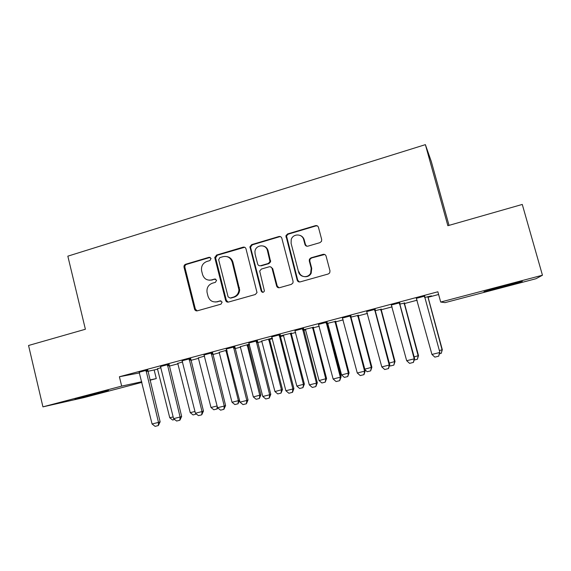 <?xml version="1.0" encoding="UTF-8"?>
<svg xmlns="http://www.w3.org/2000/svg" width="571" height="571" viewBox="0 0 571 571"><rect width="100%" height="100%" fill="white"/><g stroke="black" fill="none" stroke-linecap="round" stroke-linejoin="round"><path stroke-width="0.86" d="M211.07 258.463L209.1 257.285L185.632 264.266C184.34 264.801 183.805 265.793 184.026 267.235L194.597 309.325C195.146 310.567 196.06 311.059 197.33 310.824L220.984 304.172L222.14 302.08L220.149 300.874L217.073 301.745C212.619 302.516 209.607 300.681 208.03 296.263L207.066 292.416C206.531 287.891 208.301 284.815 212.376 283.202L215.445 282.317L216.595 280.225L214.61 279.033L211.541 279.926C207.109 280.725 204.111 278.919 202.541 274.515L201.592 270.74C201.035 266.207 202.791 263.117 206.866 261.461L209.928 260.554L211.07 258.463M210.207 257.378L186.503 264.394C185.211 264.93 184.676 265.915 184.897 267.349L195.375 309.104L197.188 310.86M220.998 300.874L217.073 301.745M215.595 279.076L211.541 279.926M502.523 287.049L483.958 291.681L503.494 286.05L522.294 281.36L502.523 287.049M99.854 393.005L75.008 399.15L108.519 390.457L99.854 393.005M319.946 242.646L321.523 241.305L321.694 239.535L318.468 227.358C317.94 225.938 316.934 225.374 315.449 225.659L287.62 233.932L285.914 235.687L297.184 280.154C297.705 281.567 298.697 282.153 300.168 281.896L328.239 273.994L329.681 272.924L329.995 270.89L326.077 256.101C325.549 254.673 324.535 254.095 323.043 254.366L311.017 257.828L309.432 259.198L309.275 260.918L311.195 268.22L310.667 273.074C308.226 278.412 299.754 277.513 298.54 271.817L291.103 243.396L291.196 239.634C292.809 233.432 302.359 233.446 303.693 239.692L304.935 244.438C305.464 245.851 306.463 246.422 307.94 246.151L319.946 242.646M440.691 302.045L542.45 275.229L535.991 278.719L445.08 302.63L440.691 302.045L437.871 291.781L119.403 376.746L121.673 386.11L141.751 381.742M141.901 382.363L84.094 397.566L42.932 406.859L28.55 345.491L85.386 329.253L67.835 256.165L425.381 144.641L447.857 225.702L522.272 204.439L542.45 275.229M42.932 406.859L121.673 386.11M246.001 248.856C245.494 247.464 244.531 246.9 243.118 247.172L216.509 255.08L214.81 257.757L225.609 300.346C226.109 301.731 227.058 302.309 228.464 302.066L255.287 294.522L257.014 292.573L246.001 248.856M251.668 244.631L278.869 236.537C280.318 236.258 281.303 236.822 281.824 238.228L293.066 281.31L292.952 282.945L291.346 284.372L279.547 287.698C278.098 287.948 277.113 287.37 276.6 285.957L272.082 268.52C271.568 267.121 270.59 266.55 269.148 266.807L261.418 269.041L259.691 271.018L264.416 291.01C263.352 292.73 262.275 292.752 261.175 291.074L249.92 246.808L251.668 244.631L252.353 244.816L279.483 236.751L278.869 236.537M449.02 225.367L431.341 161.643L425.381 144.641M399.793 302.766L391.392 305M404.532 303.037L399.85 304.1L414.589 358.559L413.433 362.392L409.607 363.37L406.68 360.715L391.278 304.828M350.908 315.792L342.486 318.04M358.338 315.328L350.965 317.112L365.233 370.829L363.991 374.626L360.237 375.59L357.282 372.991L342.372 317.861M303.444 328.439L295.007 330.695M303.544 329.91L305.471 329.396M313.422 327.283L303.501 329.745M257.35 340.73L248.892 342.985M272.338 338.139L261.761 341.023M269.719 338.91L272.353 338.21M212.555 352.671L204.083 354.926M226.844 350.144L219.214 352.343M169.009 364.277L160.537 366.532M182.656 361.907L177.802 363.363M119.403 376.746L139.574 372.906M147.775 371.343L157.739 369.18M169.209 366.132L178.045 363.777M190.828 360.38L198.615 358.31M212.762 354.548L219.464 352.764M235.002 348.631L240.598 347.147M240.255 346.576L253.338 396.938L260.89 394.904L248.364 345.798L248.285 345.098L249.577 344.756M257.564 342.636L262.018 341.451M261.668 340.873L274.944 391.556L282.488 389.522L269.769 340.109L269.698 339.41L272.474 338.667M280.447 336.547L283.73 335.677M283.373 335.098L296.849 386.103L304.379 384.062L291.474 334.349L291.396 333.635L295.707 332.493M303.665 330.373L305.735 329.824M305.378 329.246L319.061 380.572L326.569 378.537L313.472 328.503L313.4 327.79L319.282 326.219M327.226 324.107L328.054 323.885M327.69 323.307L341.579 374.961L349.074 372.927L335.705 321.858L343.214 319.86M364.798 369.173L371.892 367.246L358.317 315.842L367.496 313.4M389.279 363.077L395.032 361.479L381.25 309.746L392.141 306.848M414.139 356.882L418.5 355.626L404.504 303.558L417.165 300.189M439.37 350.601L442.311 349.695L428.093 297.284L438.614 294.486M161.029 367.66L157.503 368.766M147.689 369.958L139.21 372.221M204.596 356.068L198.373 357.896M190.628 358.517L182.156 360.772M249.413 344.135L240.341 346.725M248.314 344.606L249.456 344.299M234.788 346.74L226.33 348.995M280.24 334.428L280.282 335.912L283.466 335.248M291.424 333.136L280.282 335.919L293.894 388.565L292.538 392.313L288.876 393.255L285.885 390.735L271.675 336.712M280.233 334.627L271.782 336.883M327.104 323.636L327.79 323.457M335.727 321.345L327.062 323.471M327.005 322.165L318.568 324.414M381.271 309.225L375.226 310.653L389.729 364.741L388.53 368.552L384.733 369.53L381.792 366.903L366.646 311.395M375.168 309.325L366.753 311.566M428.114 296.763L431.462 295.871L424.853 297.448L439.834 352.286L438.671 356.176L434.852 357.125L431.94 354.441L416.288 298.162M424.788 296.099L416.402 298.333M154.199 370.122L156.283 378.58L149.952 380.243M149.887 379.972L156.283 378.58M209.286 280.197L212.341 280.004M215.395 302.009L217.851 301.759M244.666 247.264L217.294 255.237L215.602 257.906L226.366 300.367L228.186 302.123M219.806 257.628L218.657 259.734L228.1 296.856L230.099 298.062L233.375 297.141C236.744 295.964 238.599 293.53 238.942 289.832L232.183 262.053C230.577 257.621 227.536 255.822 223.061 256.665L219.806 257.628M226.858 256.593C229.949 257.186 231.969 259.048 232.925 262.189L239.663 289.89C239.32 293.573 237.472 295.999 234.117 297.17L230.848 298.091M280.611 236.694L279.483 236.751M270.547 266.843L272.71 268.641L277.22 286.021L278.991 287.784M252.353 244.816L250.612 246.986L250.683 247.85L261.839 291.124L263.003 292.338M267.406 250.491C265.965 243.689 255.444 244.645 254.937 251.597L255.094 254.116L257.649 264.009C258.163 265.408 259.134 265.972 260.562 265.715L268.284 263.474L269.997 261.618L267.406 250.491L268.049 250.662C267.314 248.214 265.743 246.672 263.345 246.037M259.834 265.808L260.562 265.715M268.049 250.662L270.633 261.754L268.927 263.609L261.225 265.836M300.125 235.43C302.216 236.216 303.586 237.707 304.229 239.899L305.478 244.624L306.748 246.187M299.097 271.924C300.303 277.606 308.754 278.505 311.188 273.181L311.716 268.334L311.195 268.22M324.735 254.488L311.538 257.978L309.953 259.348L309.803 261.061L311.716 268.334M317.455 225.938L315.956 225.902L288.205 234.16L286.506 235.909L297.741 280.233L299.468 281.981M174.669 419.499L172.613 420.006L169.765 417.758L173.163 416.916M157.418 368.623L169.765 417.758M145.99 370.222L158.495 422.397L160.137 421.812L158.31 425.566L155.105 426.359L152.072 423.989L139.117 372.056M147.696 369.765L160.137 421.812M152.072 423.989L158.495 422.397L158.31 425.566M196.424 414.032L193.084 414.931L190.236 412.662L194.982 411.477M177.717 363.22L190.236 412.662M217.63 407.787L217.18 408.922L213.825 409.778L210.992 407.487L217.108 405.967M198.28 357.746L210.992 407.487M217.223 406.416L216.966 409M167.403 364.512L180.101 417.023L181.649 416.466L179.872 420.227L176.617 421.034L173.591 418.643L160.437 366.368M169.016 364.084L181.649 416.466M173.591 418.643L180.101 417.023L179.872 420.227M189.122 358.724L202.02 411.577L203.462 411.041L201.734 414.817L198.437 415.638L195.41 413.218L182.056 360.608M190.635 358.317L203.462 411.041M195.41 413.218L202.02 411.577L201.734 414.817M219.128 352.2L232.019 402.248L238.385 400.664L225.938 350.387M239.542 400.321L238.028 403.776L238.385 400.664L239.52 400.235M238.028 403.776L234.852 404.561L232.019 402.248M260.89 394.904L259.384 398.479L259.791 395.332L247.157 344.741M247.129 345.284L248.285 345.098L248.321 344.427M259.384 398.479L256.158 399.279L253.338 396.938M211.156 352.849L224.246 406.052L225.588 405.546L223.903 409.328L220.563 410.156L217.544 407.723L203.983 354.762M212.562 352.471L225.588 405.546M217.544 407.723L224.246 406.052L223.903 409.328M215.11 258.128L214.817 257.143M233.496 346.89L246.8 400.449L248.028 399.964L246.401 403.761L243.003 404.603L239.998 402.141L226.223 348.831M234.795 346.547L248.028 399.964M239.998 402.141L246.8 400.449L246.401 403.761M282.488 389.522L281.025 393.105L281.489 389.929L268.663 339.017M268.641 339.567L269.698 339.41L269.726 338.731M281.025 393.105L277.763 393.919L274.944 391.556M256.165 340.851L269.676 394.768L270.797 394.304L269.219 398.115L265.772 398.972L262.781 396.481L248.785 342.814M257.357 340.53L270.797 394.304M262.781 396.481L269.676 394.768L269.219 398.115M265.408 246.922L265.529 247.343M266.364 247.7L266.664 248.735M304.379 384.062L302.965 387.659L303.479 384.447L290.468 333.214M290.439 333.764L291.396 333.635L291.431 332.957M302.965 387.659L299.654 388.48L296.849 386.103M279.162 334.72L292.887 388.994L293.894 388.565M285.885 390.735L292.887 388.994L292.366 392.384M326.569 378.537L325.213 382.142L325.784 378.894L312.573 327.326M312.544 327.89L313.4 327.79L313.429 327.097M325.213 382.142L321.858 382.977L319.061 380.572M302.494 328.496L316.441 383.141L317.326 382.741L315.856 386.574L312.308 387.452L309.339 384.911L294.9 330.523M303.458 328.239L317.326 382.741M309.339 384.911L316.441 383.141L315.856 386.574M349.074 372.927L347.768 376.546L348.396 373.263L334.984 321.366M334.956 321.93L335.705 321.858L335.734 321.166M347.768 376.546L344.363 377.388L341.579 374.961M303.444 238.935L303.165 237.664M302.33 236.744L302.444 237.222M326.169 322.187L340.337 377.203L341.101 376.831L339.695 380.671L336.098 381.564L333.136 378.994L318.461 324.242M327.012 321.958L341.101 376.831M333.136 378.994L340.337 377.203L339.695 380.671M371.892 367.246L370.636 370.872L371.328 367.546L357.71 315.313M357.682 315.884L358.317 315.842L358.345 315.149M370.636 370.872L367.189 371.728L364.948 369.744M350.194 315.777L364.598 371.179L365.233 370.829M350.915 315.585L350.965 317.105L350.251 317.155M357.282 372.991L364.598 371.179L363.884 374.69M395.032 361.479L393.833 365.112L394.582 361.757L380.757 309.182M380.729 309.753L381.25 309.746L381.278 309.039M393.833 365.112L390.336 365.982L389.558 365.283M374.583 309.275L389.222 365.055L389.729 364.741M375.176 309.118L375.226 310.645L374.64 310.66M381.792 366.903L389.222 365.055L388.444 368.609M418.5 355.626L417.358 359.273L418.172 355.883L404.125 302.965M404.104 303.536L404.539 302.851M417.358 359.273L414.132 360.073M399.336 302.68L414.218 358.845L414.589 358.559M399.8 302.551L399.85 304.093L399.393 304.072M406.68 360.715L414.218 358.845L413.368 362.442M442.311 349.695L441.226 353.356L442.097 349.916L427.836 296.656M427.807 297.234L428.129 296.577M441.226 353.356L439.392 353.806M424.467 295.978L439.834 352.286M424.795 295.892L424.531 297.384M431.94 354.441L439.591 352.535L438.671 356.176M209.9 257.435L209.1 257.285M220.92 300.896L220.149 300.874M215.403 279.119L214.61 279.033M195.375 309.104L194.533 309.111M184.897 267.349L184.026 267.235M186.503 264.394L185.632 264.266M226.366 300.367L225.609 300.346M215.66 258.228L214.874 258.085M217.294 255.237L216.509 255.08M243.824 247.35L243.118 247.172M234.117 297.17L233.375 297.141M239.42 287.577L238.692 287.52M232.925 262.189L232.183 262.053M277.22 286.021L276.6 285.957M272.71 268.641L272.082 268.52M261.839 291.124L261.175 291.074M250.683 247.85L249.991 247.671M268.927 263.609L268.284 263.474M270.618 260.562L269.976 260.426M305.478 244.624L304.935 244.438M304.229 239.899L303.693 239.692M309.803 261.061L309.275 260.918M311.538 257.978L311.017 257.828M323.529 254.53L323.043 254.366M297.741 280.233L297.184 280.154M286.499 237.229L285.907 237.015M288.205 234.16L287.62 233.932M315.956 225.902L315.449 225.659M146.033 371.514L147.732 371.186M145.962 370.786L147.661 370.465M167.453 365.811L169.052 365.511M167.382 365.083L168.98 364.79M189.172 360.03L190.678 359.759M189.101 359.295L190.6 359.031M226.994 350.744L225.916 350.929M227.165 351.422L225.988 351.629M248.364 345.798L247.207 345.99M211.206 354.163L212.605 353.927M211.127 353.428L212.526 353.192M233.546 348.217L234.838 348.003M233.475 347.475L234.767 347.268M269.769 340.109L268.713 340.273M256.215 342.186L257.4 342M256.136 341.437L257.321 341.258M291.474 334.349L290.518 334.478M279.212 336.062L280.282 335.912M279.133 335.305L280.204 335.163M313.472 328.503L312.623 328.603M302.544 329.852L303.501 329.731M302.466 329.089L303.422 328.975M335.777 322.572L335.034 322.651M326.219 323.55L327.055 323.464M326.141 322.786L326.976 322.701M358.395 316.562L357.76 316.612M350.166 316.384L350.88 316.334M381.328 310.474L380.807 310.488M374.555 309.882L375.14 309.875M404.589 304.293L404.182 304.272M399.307 303.287L399.764 303.315M195.439 309.325L194.597 309.325M215.602 257.906L214.81 257.757M239.663 289.89L238.942 289.832M270.633 261.754L269.997 261.618M250.612 246.986L249.92 246.808M311.188 273.181L310.667 273.074M309.953 259.348L309.432 259.198M286.506 235.909L285.914 235.687M248.292 345.412L247.136 345.598M233.482 347.803L234.774 347.596"/></g></svg>
